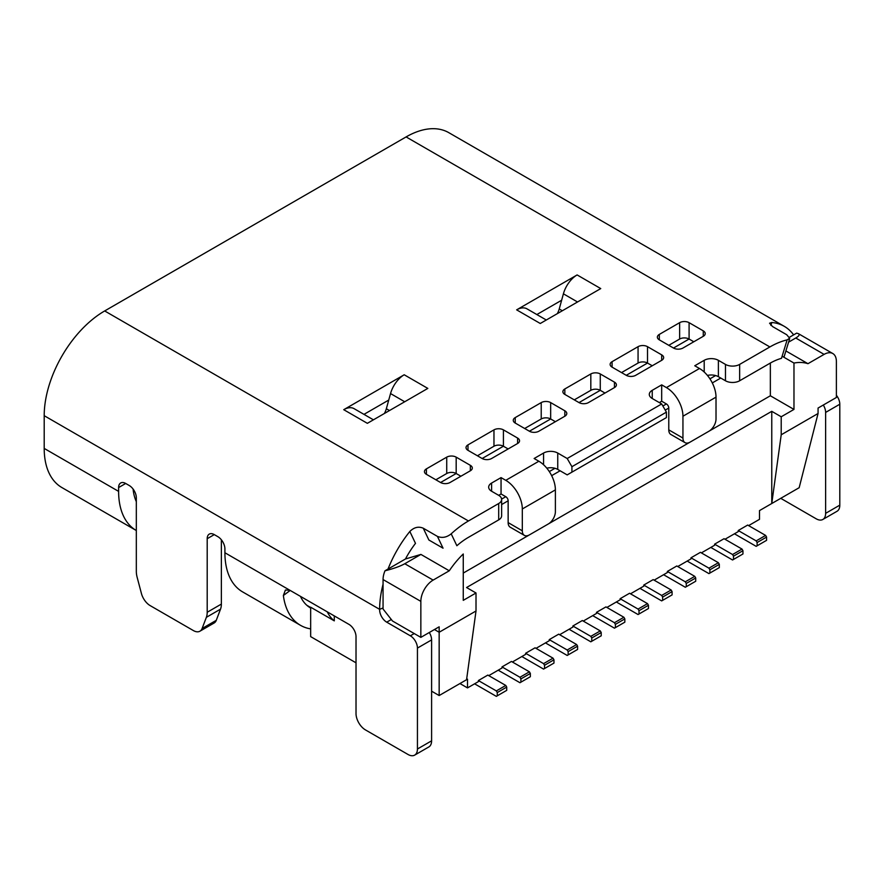 <?xml version="1.0" encoding="UTF-8"?>
<svg xmlns="http://www.w3.org/2000/svg" width="884" height="884" viewBox="0 0 884 884"><rect width="100%" height="100%" fill="white"/><g stroke="black" fill="none" stroke-linecap="round" stroke-linejoin="round"><path stroke-width="1.33" d="M501.615 499.106L505.781 496.697L501.051 493.968L498.698 495.338L491.603 491.239L491.603 483.062A10.022 5.79 0 0 0 488.675 487.15A10.022 5.79 0 0 0 491.603 491.239M549.307 471.57L554.986 468.288M662.867 405.999L666.414 403.955L661.685 401.226L661.685 384.86L666.414 387.59L699.487 368.495L694.758 365.766L704.205 360.318A10.022 5.79 180 0 1 718.383 360.318L725.466 364.407A10.022 5.79 180 0 0 739.643 364.407L769.876 346.948A85.527 49.371 -60 0 1 787.136 339.887L781.478 358.329A65.482 37.802 -60 0 0 769.876 363.313L739.643 380.772A10.022 5.79 180 0 1 725.466 380.772L718.383 376.683L718.383 360.318M709.94 378.827L715.609 375.556M440.586 482.509A6.685 3.856 0 0 0 450.033 482.509L470.343 470.785A6.685 3.856 0 0 0 472.299 468.056A6.685 3.856 0 0 0 470.343 465.327L456.177 457.15A6.685 3.856 0 0 0 446.729 457.15L426.408 468.874A6.685 3.856 0 0 0 424.453 471.603A6.685 3.856 0 0 0 426.408 474.332L440.586 482.509L456.177 473.515L460.896 476.244M482.156 458.509A6.685 3.856 0 0 0 491.603 458.509L517.593 443.503A6.685 3.856 0 0 0 519.549 440.784A6.685 3.856 0 0 0 517.593 438.055L503.416 429.867A6.685 3.856 0 0 0 493.968 429.867L467.99 444.873A6.685 3.856 0 0 0 466.023 447.602A6.685 3.856 0 0 0 467.99 450.332L482.156 458.509L503.416 446.232L508.145 448.962M529.405 431.237A6.685 3.856 0 0 0 538.853 431.237L564.832 416.231A6.685 3.856 0 0 0 566.788 413.502A6.685 3.856 0 0 0 564.832 410.773L550.666 402.596A6.685 3.856 0 0 0 541.218 402.596L515.228 417.591A6.685 3.856 0 0 0 513.273 420.32A6.685 3.856 0 0 0 515.228 423.049L529.405 431.237L550.666 418.961L555.384 421.69M579.009 402.596L600.269 390.319L600.269 373.954L614.446 382.131A6.685 3.856 180 0 1 616.402 384.86A6.685 3.856 180 0 1 614.446 387.59L588.457 402.596A6.685 3.856 180 0 1 579.009 402.596L564.832 394.408A6.685 3.856 180 0 1 562.876 391.678A6.685 3.856 180 0 1 564.832 388.96L590.821 373.954A6.685 3.856 180 0 1 600.269 373.954M626.259 375.313L647.519 363.048L647.519 346.672L661.685 354.86A6.685 3.856 180 0 1 663.641 357.589A6.685 3.856 180 0 1 661.685 360.318L635.706 375.313A6.685 3.856 180 0 1 626.259 375.313L612.082 367.136A6.685 3.856 180 0 1 610.126 364.407A6.685 3.856 180 0 1 612.082 361.678L638.06 346.672A6.685 3.856 180 0 1 647.519 346.672M673.497 348.042L689.089 339.036L689.089 322.671L703.266 330.859A6.685 3.856 180 0 1 705.222 333.588A6.685 3.856 180 0 1 703.266 336.307L682.945 348.042A6.685 3.856 180 0 1 673.497 348.042L659.32 339.854A6.685 3.856 180 0 1 657.365 337.136A6.685 3.856 180 0 1 659.32 334.406L679.641 322.671A6.685 3.856 180 0 1 689.089 322.671M519.958 677.266L520.897 678.912L520.897 682.183L530.345 676.724L530.345 673.453L529.405 671.818L519.958 677.266L502.002 666.901L502.002 667.995L488.775 675.63M496.333 690.912L497.272 692.548L497.272 695.819L506.72 690.36L506.72 687.089L505.781 685.454L496.333 690.912L478.377 680.547L478.377 681.63L467.514 687.907L459.956 683.542M782.119 356.219L793.976 363.059L793.976 409.414L781.213 416.773L771.765 411.325L771.765 503.515L759.489 510.609L759.489 519.339L748.615 525.615M756.174 540.886L757.124 542.522L757.124 545.793L766.572 540.345L766.572 537.074L765.621 535.428L756.174 540.886L738.228 530.522L738.228 531.615L724.99 539.251M732.56 554.522L733.499 556.158L733.499 559.439L742.947 553.981L742.947 550.71L742.007 549.074L732.56 554.522L714.604 544.157L714.604 545.251L701.377 552.887M708.935 568.169L709.874 569.804L709.874 573.075L719.322 567.616L719.322 564.346L718.383 562.71L708.935 568.169L690.979 557.804L690.979 558.887L677.752 566.522M685.31 581.805L686.26 583.44L686.26 586.711L695.708 581.252L695.708 577.981L694.758 576.346L685.31 581.805L667.354 571.44L667.354 572.534L654.127 580.169M661.685 595.44L662.635 597.076L662.635 600.346L672.083 594.899L672.083 591.617L671.133 589.982L661.685 595.44L643.74 585.075L643.74 586.169L630.502 593.805M638.06 609.076L639.01 610.711L639.01 613.993L648.458 608.535L648.458 605.264L647.519 603.628L638.06 609.076L620.115 598.711L620.115 599.805L606.888 607.441M614.446 622.712L615.386 624.358L615.386 627.629L624.833 622.17L624.833 618.899L623.894 617.264L614.446 622.712L596.49 612.347L596.49 613.441L583.263 621.076M590.821 636.358L591.761 637.994L591.761 641.265L601.219 635.806L601.219 632.535L600.269 630.9L590.821 636.358L572.865 625.994L572.865 627.076L559.638 634.723M567.196 649.994L568.147 651.63L568.147 654.9L577.595 649.453L577.595 646.171L576.644 644.535L567.196 649.994L549.24 639.629L549.24 640.723L536.013 648.359M543.572 663.63L544.522 665.265L544.522 668.536L553.97 663.088L553.97 659.818L553.03 658.171L543.572 663.63L525.626 653.265L525.626 654.359L512.4 661.994M478.377 680.547L487.824 675.089L505.781 685.454M502.002 666.901L511.449 661.453L529.405 671.818M525.626 653.265L535.074 647.806L553.03 658.171M549.24 639.629L558.699 634.171L576.644 644.535M572.865 625.994L582.313 620.535L600.269 630.9M596.49 612.347L605.938 606.899L623.894 617.264M620.115 598.711L629.563 593.263L647.519 603.628M643.74 585.075L653.188 579.617L671.133 589.982M667.354 571.44L676.801 565.981L694.758 576.346M690.979 557.804L700.426 552.345L718.383 562.71M714.604 544.157L724.051 538.71L742.007 549.074M738.228 530.522L747.676 525.063L765.621 535.428M771.765 411.325L466.564 587.529L476.012 592.987L463.26 600.346L463.26 553.992A65.482 37.802 120 0 0 449.271 570.788L420.917 554.423L405.458 558.986A65.482 37.802 -60 0 1 415.491 543.362L409.833 531.472C414.066 527.284 418.541 526.201 423.27 528.212L437.436 536.4C442.099 538.279 446.685 537.428 451.194 533.837A85.527 49.371 -60 0 1 468.454 520.974L498.698 503.515A10.022 5.79 0 0 0 501.626 499.427A10.022 5.79 0 0 0 498.698 495.338M467.514 687.907L467.514 679.177L439.16 695.542L439.16 632.259L434.442 629.53M818.065 413.502L799.169 487.703L771.765 503.515L781.213 434.784L818.065 413.502L818.065 408.054L836.386 397.48L836.386 361.468A17.371 10.033 -60 0 0 832.783 353.523A17.371 10.033 -60 0 0 824.098 354.385L807.965 363.689A65.482 37.802 120 0 0 793.976 363.059M356.02 662.812L310.66 636.624L310.66 607.209L334.285 620.855A65.482 37.802 -60 0 1 327.279 611.85M431.602 691.178L439.16 695.542M420.917 554.423L404.784 563.738C400.154 566.301 393.546 568.666 384.993 570.799A17.371 10.033 -60 0 0 383.059 579.55L383.059 609.01L392.507 621.01L420.85 637.375L439.16 626.811L439.16 632.259L476.012 610.988L476.012 592.987M334.285 615.894L334.285 620.855M420.85 637.375L420.85 601.374A17.371 10.033 -60 0 1 433.138 580.103L449.271 570.788M476.012 610.988L466.564 679.73M785.887 350.937L807.965 363.689M781.213 434.784L781.213 416.773M770.351 363.048L770.351 395.778L793.976 409.414M770.351 395.778L463.26 573.075M720.747 378.043L712.294 382.927M682.945 438.055A10.022 5.79 120 0 0 685.023 442.641A10.022 5.79 120 0 0 690.039 442.144L708.935 431.237A10.022 5.79 120 0 0 716.018 418.961L716.018 397.137L682.945 416.231L682.945 438.055L668.779 429.867L668.779 408.054L665.232 410.099M560.113 470.785L551.66 475.658M524.389 535.384A10.022 5.79 -60 0 1 522.311 530.798L522.311 508.974L555.384 489.88L555.384 511.703A10.022 5.79 -60 0 1 548.301 523.98L529.405 534.886A10.022 5.79 -60 0 1 524.389 535.384L510.223 527.196A10.022 5.79 -60 0 1 508.145 522.61L508.145 500.786L501.626 504.554M789.523 337.246L796.65 333.124L798.44 333.688C799.921 334.638 799.025 336.075 795.755 338.008L788.583 342.152M384.993 570.799L405.458 558.986M568.147 651.63L577.595 646.171M568.147 654.9L567.196 655.453L545.461 642.9M520.897 678.912L530.345 673.453M520.897 682.183L519.958 682.724L498.222 670.183M497.272 692.548L506.72 687.089M497.272 695.819L496.333 696.36L474.597 683.818M757.124 542.522L766.572 537.074M757.124 545.793L756.174 546.345L734.449 533.792M686.26 583.44L695.708 577.981M686.26 586.711L685.31 587.252L663.575 574.711M733.499 556.158L742.947 550.71M733.499 559.439L732.56 559.981L710.824 547.439M662.635 597.076L672.083 591.617M662.635 600.346L661.685 600.899L639.95 588.346M639.01 610.711L648.458 605.264M639.01 613.993L638.06 614.535L616.336 601.982M615.386 624.358L624.833 618.899M615.386 627.629L614.446 628.17L592.711 615.629M591.761 637.994L601.219 632.535M591.761 641.265L590.821 641.806L569.086 629.264M544.522 665.265L553.97 659.818M544.522 668.536L543.572 669.089L521.847 656.536M709.874 569.804L719.322 564.346M709.874 573.075L708.935 573.617L687.199 561.075M770.903 325.434L771.809 322.483L769.566 323.224L772.55 326.561L786.727 334.738L789.644 338.263L787.136 339.887M836.386 395.258A10.022 5.79 60 0 1 839.8 404.231L839.8 505.151A13.359 7.713 60 0 1 837.038 511.272L822.86 519.461A13.359 7.713 60 0 1 816.175 518.798L780.749 498.333M823.313 405.027A10.022 5.79 60 0 1 825.623 412.419L825.623 513.339A13.359 7.713 60 0 1 822.86 519.461M771.809 322.483A85.527 49.371 -60 0 1 784.296 326.351A85.527 49.371 -60 0 1 793.622 334.87M310.66 628.889A85.527 49.371 -60 0 1 300.494 625.319A85.527 49.371 -60 0 1 283.366 595.507L285.41 590.015L289.875 590.258L348.926 624.358A10.022 5.79 60 0 1 356.02 636.624L356.02 713.543A13.359 7.713 -120 0 0 365.468 729.919L407.988 754.461A13.359 7.713 -120 0 0 414.662 755.124A13.359 7.713 -120 0 0 417.436 749.002L417.436 648.082L431.602 639.905L431.602 740.825L417.436 749.002M283.366 595.507L290.206 590.446M310.66 608.037A65.482 37.802 -60 0 1 310.516 607.96A65.482 37.802 -60 0 1 300.472 596.38M383.059 584.225A85.527 49.371 120 0 0 379.634 609.352L44.2 415.69L44.2 448.42A85.527 49.371 -60 0 0 61.913 487.57L136.324 530.533A85.527 49.371 -60 0 1 118.611 491.382L118.611 487.559A10.022 5.79 60 0 1 120.688 482.973A10.022 5.79 60 0 1 125.694 483.471L129.241 485.515A10.022 5.79 60 0 1 136.324 497.791L136.324 571.351A20.045 11.569 -120 0 0 137.164 577.385L141.418 593.473A13.138 7.58 -120 0 0 150.158 605.606L193.364 630.557A13.138 7.58 -120 0 0 199.928 631.198A13.138 7.58 -120 0 0 202.105 628.502L206.359 617.33A20.045 11.569 -120 0 0 207.199 612.269L207.199 538.71A10.022 5.79 60 0 1 209.265 534.113A10.022 5.79 60 0 1 214.282 534.61L207.199 538.71M136.324 501.659A65.482 37.802 -60 0 1 133.075 489.029M384.374 413.491A13.359 7.713 120 0 0 386.341 408.739L389.479 410.552M557.296 313.665A13.359 7.713 120 0 0 559.24 308.991L562.312 310.759M668.779 429.867A10.022 5.79 120 0 0 670.846 434.464L685.023 442.641M373.424 419.823L354.097 408.662A20.73 11.967 120 0 0 343.732 409.69L404.209 374.772A20.73 11.967 120 0 0 390.54 393.568L386.341 408.739M546.301 320.008L526.974 308.847A20.73 11.967 120 0 0 516.643 309.853L577.119 274.935A20.73 11.967 120 0 0 563.406 293.819L559.24 308.991M423.27 528.212L428.873 540.002L443.05 548.191L437.436 536.4M414.662 755.124L428.839 746.947A13.359 7.713 -120 0 0 431.602 740.825M300.494 625.319L242.625 591.904A85.527 49.371 -60 0 1 224.912 552.754L289.875 590.258M214.282 534.61L217.829 536.654A10.022 5.79 60 0 1 224.912 548.931L224.912 552.754M199.928 631.198L214.105 623.021A13.138 7.58 -120 0 0 216.282 620.325L220.525 609.142A20.045 11.569 -120 0 0 221.365 604.081L221.365 539.804M409.833 531.472A85.527 49.371 120 0 0 388.01 569.053M379.634 609.352L383.059 607.927M417.436 648.082A10.022 5.79 60 0 0 410.342 635.806L386.728 622.17A10.022 5.79 60 0 1 379.634 609.894M429.293 632.513A10.022 5.79 60 0 1 431.602 639.905M508.145 500.786A3.337 1.934 -120 0 0 505.781 496.697M668.779 408.054A3.337 1.934 -120 0 0 666.414 403.955M451.194 533.837L456.862 545.737A65.482 37.802 -60 0 1 468.454 537.339L498.698 519.88A10.022 5.79 0 0 0 501.626 515.792L501.626 499.427M543.572 464.763L543.572 453.05A10.022 5.79 180 0 1 557.749 453.05L567.196 458.509L571.926 466.697L571.926 472.144L666.414 417.591L666.414 412.143L661.685 403.955L652.237 398.507A10.022 5.79 180 0 1 649.298 394.408A10.022 5.79 180 0 1 652.237 390.319L661.685 384.86M571.926 472.144L567.196 474.874L557.749 469.426A10.022 5.79 0 0 0 546.798 468.177M543.572 453.05L534.124 458.509L538.853 461.238L505.781 480.332A23.382 13.503 60 0 1 522.311 508.974M555.384 489.88A23.382 13.503 -120 0 0 538.853 461.238M505.781 480.332L501.051 477.603L501.051 493.968M501.051 477.603L491.603 483.062M707.432 375.435A10.022 5.79 180 0 1 718.383 376.683M699.487 368.495A23.382 13.503 60 0 1 716.018 397.137M682.945 416.231A23.382 13.503 -120 0 0 666.414 387.59M661.685 401.226L659.32 402.596M666.414 412.143L571.926 466.697M550.666 402.596L550.666 418.961A6.685 3.856 0 0 0 541.218 418.961L541.218 402.596M524.676 428.508L541.218 418.961M456.177 457.15L456.177 473.515A6.685 3.856 0 0 0 446.729 473.515L446.729 457.15M435.856 479.791L446.729 473.515M503.416 429.867L503.416 446.232A6.685 3.856 0 0 0 493.968 446.232L493.968 429.867M477.437 455.779L493.968 446.232M621.529 372.595L638.06 363.048A6.685 3.856 180 0 1 647.519 363.048L652.237 365.766M404.209 374.772L427.823 388.407L367.357 423.326L343.732 409.69M388.739 400.065L363.976 414.364M577.119 274.935L600.744 288.582L540.268 323.489L516.643 309.853M561.638 300.24L536.853 314.549M693.818 341.765L689.089 339.036A6.685 3.856 180 0 0 679.641 339.036L668.779 345.312M604.999 393.048L600.269 390.319A6.685 3.856 180 0 0 590.821 390.319L574.291 399.866M44.2 415.69A85.527 49.371 -60 0 1 104.677 310.947L406.099 136.921A85.527 49.371 -60 0 1 448.851 132.688L784.296 326.351M567.196 458.509L661.685 403.955M795.755 338.008L824.098 354.385M404.784 563.738L433.138 580.103M383.059 579.55L420.85 601.374M839.8 404.231L825.623 412.419M522.311 530.798L508.145 522.61M390.54 393.568L404.717 401.756M563.406 293.819L577.528 301.974M221.365 604.081L207.199 612.269M220.525 609.142L206.359 617.33M216.282 620.325L202.105 628.502M118.611 487.559L125.694 483.471M386.728 622.17L391.325 619.518M410.342 635.806L414.242 633.563M44.2 448.42L118.611 491.382M557.749 469.426L557.749 453.05M498.698 519.88L498.698 503.515M725.466 380.772L725.466 364.407M704.205 372.02L704.205 360.318M652.237 398.507L652.237 390.319M515.228 423.049L515.228 417.591M564.832 416.231L564.832 410.773M470.343 470.785L470.343 465.327M426.408 474.332L426.408 468.874M517.593 443.503L517.593 438.055M467.99 450.332L467.99 444.873M638.06 363.048L638.06 346.672M612.082 367.136L612.082 361.678M661.685 360.318L661.685 354.86M703.266 336.307L703.266 330.859M679.641 339.036L679.641 322.671M659.32 339.854L659.32 334.406M564.832 394.408L564.832 388.96M614.446 387.59L614.446 382.131M590.821 390.319L590.821 373.954M104.677 310.947L468.454 520.974M739.643 380.772L739.643 364.407M825.623 513.339L839.8 505.151M769.876 346.948L406.099 136.921M310.66 607.496L306.825 605.286M798.44 333.688L832.783 353.523M789.699 338.517L784.064 356.882"/></g></svg>
